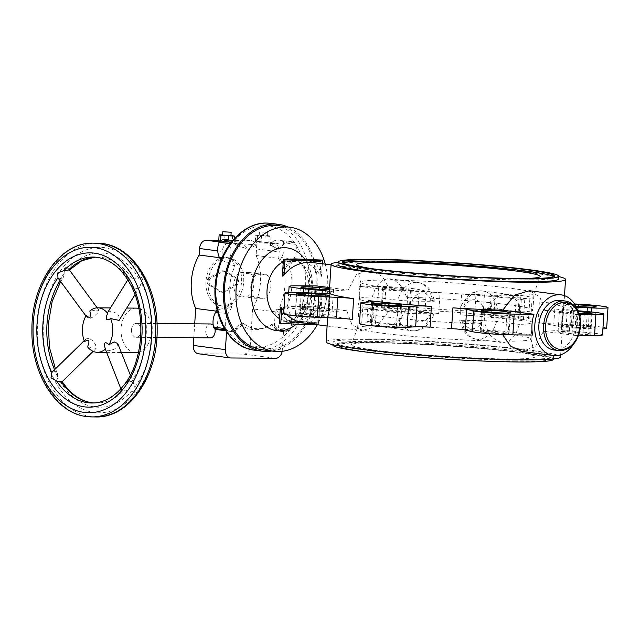 <?xml version="1.0" encoding="UTF-8"?>
<svg xmlns="http://www.w3.org/2000/svg" width="640" height="640" viewBox="0 0 640 640"><rect width="100%" height="100%" fill="white"/><g stroke="black" fill="none" stroke-linecap="round" stroke-linejoin="round"><path stroke-width="0.48" stroke-dasharray="3.2 2.4" d="M560.424 300.368A25.024 18.24 -82.6 0 1 575.488 325.32A25.024 18.24 -82.6 0 1 553.952 349.992M254.992 298.248A13.696 9.976 -82.6 0 1 250.8 286.44A13.696 9.976 -82.6 0 1 256.52 274.712L239.528 272.496L249.648 272.568A13.696 9.976 -82.6 0 1 253.84 284.376A13.696 9.976 -82.6 0 1 248.128 296.104L238.008 296.032L254.992 298.248L265.112 298.32L248.128 296.104M238.008 296.032A13.696 9.976 -82.6 0 1 233.816 284.224A13.696 9.976 -82.6 0 1 239.528 272.496M287.928 226.968A63.944 46.6 -82.6 0 1 317.016 288.096A63.944 46.6 -82.6 0 1 271.744 351.024M325.256 264.08A62.552 45.592 -82.6 0 1 327.616 289.608A62.552 45.592 -82.6 0 1 317.344 324.736M278.344 225.72A62.552 45.592 -82.6 0 1 316 288.088A62.552 45.592 -82.6 0 1 262.16 349.776M283.48 259.672L282.488 275.04C285.8 266 289.896 261.08 294.768 260.272L297.736 260.488C307.568 262.008 315.024 266.944 320.104 275.288C321.096 276.712 321.56 276.776 321.496 275.472C319.528 267.536 316.384 263.16 312.048 262.36M322.36 263.704L321.56 276.064L322.256 263.688M315.56 306.712L346.784 310.792A117.464 7.168 -176.3 0 0 328.896 312.624A13.904 0.848 3.7 0 0 329.008 312.52A13.904 0.848 3.7 0 0 320.912 311.224L302.32 309.504A25.024 1.528 -176.3 0 1 287.76 307.168A25.024 1.528 -176.3 0 1 295.736 306.568L315.56 306.712A30.584 22.288 -82.6 0 1 314.896 296.32A30.584 22.288 -82.6 0 1 316.904 285.944M329.592 287.6L348.128 290.016A117.464 7.168 3.7 0 0 330.232 291.848A13.904 0.848 3.7 0 0 330.352 291.752A13.904 0.848 3.7 0 0 329.344 291.368M390.176 290.336L358.96 286.264L378.784 286.408A25.024 1.528 -176.3 0 1 419.184 289.6L426.304 291.24A13.904 0.848 3.7 0 0 440.064 292.68A117.464 7.168 3.7 0 0 390.176 290.336L382.36 276.424L370.032 269.92L356.448 274.6L348.128 290.016M358.96 286.264A30.584 22.288 -82.6 0 1 359.624 296.656A30.584 22.288 -82.6 0 1 357.616 307.032L377.44 307.184A25.024 1.528 -176.3 0 1 417.84 310.368L424.96 312.008A13.904 0.848 3.7 0 0 438.72 313.448L440.064 292.68M249.648 272.568L266.64 274.784A13.696 9.976 -82.6 0 1 270.832 286.592A13.696 9.976 -82.6 0 1 265.112 298.32M326.08 341.84A117.464 7.168 -176.3 0 1 400.68 339.976A117.464 7.168 -176.3 0 1 529.208 350.064A117.464 7.168 -176.3 0 1 560.528 357M338.192 262.32A117.464 7.168 -176.3 0 1 534.224 272.528A117.464 7.168 -176.3 0 1 558.76 276.584M576.392 307.312L572.552 307.152A13.904 0.848 3.7 0 0 563.504 307.36A13.904 0.848 3.7 0 0 563.528 307.416A117.464 7.168 3.7 0 0 539.344 301.864A13.904 0.848 3.7 0 0 555.16 303.16L574.336 303.96A25.024 1.528 -176.3 0 1 574.528 303.968M606.656 328.336A25.024 1.528 -176.3 0 0 572.992 324.728L553.824 323.928A13.904 0.848 3.7 0 1 538 322.632A117.464 7.168 -176.3 0 1 562.184 328.184L563.528 307.416M430.064 327.192A117.464 7.168 -176.3 0 1 366.912 321.344L368.168 302.016M578.6 335.384L574.72 335.352A30.584 22.288 97.4 0 0 576.728 324.976A30.584 22.288 97.4 0 0 576.056 314.584L544.84 310.512L539.816 296.968L529.504 290.728M544.84 310.512A117.464 7.168 3.7 0 0 562.728 308.68A13.904 0.848 3.7 0 0 562.616 308.776A13.904 0.848 3.7 0 0 570.704 310.072L577.76 310.728M562.616 308.776L561.272 329.544A13.904 0.848 3.7 0 1 561.384 329.448A117.464 7.168 -176.3 0 1 543.496 331.28L574.72 335.352M532.664 335.04L501.44 330.968L502.624 334.584M521.592 351.376L535.176 346.704L543.496 331.28M501.44 330.968A117.464 7.168 -176.3 0 1 451.56 328.624M577.92 311.224A30.584 22.288 -82.6 0 1 579.552 325.344A30.584 22.288 -82.6 0 1 573.648 343.984M558.6 279.008A110.512 6.744 3.7 0 0 492.608 268.544A110.512 6.744 3.7 0 0 373.28 262.088A110.512 6.744 3.7 0 0 338.032 264.752M553.968 276.624A106.344 6.496 -176.3 0 1 554.528 277.36A106.344 6.496 -176.3 0 1 520.616 279.912A106.344 6.496 -176.3 0 1 405.792 273.704A106.344 6.496 -176.3 0 1 342.288 263.632A106.344 6.496 -176.3 0 1 342.936 262.976M505.704 358.952A92.032 5.616 -176.3 0 1 405.576 353.512A92.032 5.616 -176.3 0 1 351.4 344.768A92.032 5.616 -176.3 0 1 380.728 342.656A92.032 5.616 -176.3 0 1 479.328 347.952A92.032 5.616 -176.3 0 1 535.048 356.64A92.032 5.616 -176.3 0 1 505.704 358.952M485.008 324.16L489.432 334.56L497.136 341.112L503.512 342.616L508.992 341.2L515.528 334.752L519.392 324.416A86.88 5.304 3.7 0 0 532.112 322.488A86.88 5.304 3.7 0 0 405.808 309.6L433.976 313.512L432.68 317.128L426.04 326.2C424.904 327.184 421.096 330.536 413.648 330.856L411.52 330.712A24.328 17.728 -82.6 0 1 397.072 312.688L371.424 309.344A86.88 5.304 3.7 0 0 358.704 311.272A86.88 5.304 3.7 0 0 485.008 324.16L459.672 320.632L463.816 331.192L466.52 334.32C469.4 337.024 472.776 338.656 476.64 339.208A24.328 17.728 -82.6 0 1 462.192 321.184C458.592 320.648 458.904 320.384 463.136 320.376L482.424 320.52L496.576 321.44L519.392 324.416M497.136 341.112A86.88 5.304 -176.3 0 1 405.848 335.776A86.88 5.304 -176.3 0 1 357.632 327.888A86.88 5.304 -176.3 0 1 357.656 327.792A86.88 5.304 -176.3 0 1 379.672 325.792L373.968 319.496L371.424 309.344M405.808 309.6L400.056 319.688L391.528 325.88L384.976 327.152L379.672 325.792M515.328 361.608A106.344 6.496 -176.3 0 1 400.512 355.4A106.344 6.496 -176.3 0 1 337 345.328A106.344 6.496 -176.3 0 1 370.92 342.768A106.344 6.496 -176.3 0 1 485.744 348.976A106.344 6.496 -176.3 0 1 549.248 359.048A106.344 6.496 -176.3 0 1 515.328 361.608M515.416 360.224A106.344 6.496 -176.3 0 1 400.6 354.016A106.344 6.496 -176.3 0 1 337.096 343.944A106.344 6.496 -176.3 0 1 371.008 341.384A106.344 6.496 -176.3 0 1 485.832 347.592A106.344 6.496 -176.3 0 1 549.336 357.664A106.344 6.496 -176.3 0 1 515.416 360.224M368.264 339.632A110.512 6.744 -176.3 0 1 487.592 346.08A110.512 6.744 -176.3 0 1 553.592 356.552A110.512 6.744 -176.3 0 1 518.344 359.208A110.512 6.744 -176.3 0 1 362.48 348.816A110.512 6.744 -176.3 0 1 333.016 342.288A110.512 6.744 -176.3 0 1 368.264 339.632M332.84 345.056A110.512 6.744 -176.3 0 1 368.088 342.4A110.512 6.744 -176.3 0 1 487.408 348.848A110.512 6.744 -176.3 0 1 553.408 359.32M520.2 311.96L517.656 301.8L511.952 295.512L506.648 294.152L500.096 295.424A86.88 5.304 -176.3 0 1 409.504 290.152A86.88 5.304 -176.3 0 1 360.592 282.296A86.88 5.304 -176.3 0 1 360.584 282.2A86.88 5.304 -176.3 0 1 382.624 280.096L388.104 278.688L394.48 280.184L402.184 286.736L406.616 297.136A86.88 5.304 -176.3 0 1 532.912 310.024A86.88 5.304 -176.3 0 1 520.2 311.96L497.384 308.984L483.232 308.064L463.944 307.92C459.712 307.92 459.4 308.192 463 308.72L485.808 311.696A86.88 5.304 -176.3 0 1 359.512 298.808A86.88 5.304 -176.3 0 1 372.232 296.88L397.872 300.224L412.032 301.144L431.32 301.288C435.552 301.288 435.864 301.016 432.256 300.488L406.616 297.136M524.592 278.544A92.032 5.616 -176.3 0 1 510.896 278.648A92.032 5.616 -176.3 0 1 371.824 268.672M383.432 327.048L411.52 330.712A24.328 17.728 -82.6 0 0 413.096 330.816A24.328 17.728 -82.6 0 0 431.456 312.944C435.056 313.48 434.744 313.744 430.512 313.752L411.224 313.608L397.072 312.688M508.192 294.256L480.8 290.816C473.36 291.128 469.552 294.488 468.416 295.472L461.776 304.536L460.48 308.152L463 308.72A24.328 17.728 -82.6 0 1 481.36 290.848A24.328 17.728 -82.6 0 1 482.936 290.96A24.328 17.728 -82.6 0 1 497.384 308.984M292.864 321.28L283.128 321.952L305.064 322.864L314.8 322.192L292.864 321.28L292.768 322.8L314.704 323.712L304.96 324.392L283.024 323.48L292.768 322.8M283.024 323.48L283.128 321.952M304.96 324.392L305.064 322.864M314.704 323.712L314.8 322.192M305.984 322.984L280.736 321.936L291.944 321.16L317.192 322.208L305.984 322.984L305.88 324.512L317.096 323.736L291.848 322.68L280.632 323.456L305.88 324.512M280.632 323.456L280.736 321.936M291.848 322.68L291.944 321.16M317.096 323.736L317.192 322.208M304.136 323.008L307.08 323.232C311.952 322.432 316.048 317.512 319.36 308.488C319.6 307.08 319.136 307.016 317.968 308.312C311.216 316.888 302.376 321.184 291.448 321.192L289.808 321.136C285.472 320.336 282.32 315.952 280.352 307.992L279.36 323.36L291.36 322.576L316.976 323.648L313.176 324.192M296.816 260.632L318.736 261.544L308.984 262.224L287.064 261.304L296.816 260.632L296.92 259.112M318.824 260.208L318.736 261.544M309.08 260.776L308.984 262.224M287.16 259.864L287.064 261.304M309.904 262.344L321.128 261.56L295.896 260.512L284.68 261.288L309.904 262.344L310 260.816M321.224 260.04L321.128 261.56M295.984 259.176L295.896 260.512M284.776 259.768L284.68 261.288M389.728 278.8L417.808 282.464C421.68 283.016 425.048 284.64 427.928 287.344L430.624 290.456L434.784 301.04L432.256 300.488A24.328 17.728 -82.6 0 0 417.808 282.464A24.328 17.728 -82.6 0 0 416.232 282.352A24.328 17.728 -82.6 0 0 397.872 300.224M500.096 295.424L491.568 301.608L485.808 311.696M372.232 296.88L376.096 286.544L382.624 280.096M391.528 325.88A86.88 5.304 -176.3 0 1 482.112 331.144A86.88 5.304 -176.3 0 1 531.024 339.008A86.88 5.304 -176.3 0 1 531.032 339.104A86.88 5.304 -176.3 0 1 508.992 341.2M394.48 280.184A86.88 5.304 -176.3 0 1 485.776 285.52A86.88 5.304 -176.3 0 1 533.992 293.408A86.88 5.304 -176.3 0 1 533.968 293.504A86.88 5.304 -176.3 0 1 511.952 295.512M579.256 314.608L576.056 314.584M329.448 289.768A13.208 0.808 3.7 0 0 333.552 289.448A13.208 0.808 3.7 0 0 329.528 288.608M385.832 288.664A13.208 0.808 3.7 0 0 400.496 290.128A13.208 0.808 3.7 0 0 411.368 290.032A13.208 0.808 3.7 0 0 410.544 289.696L408.128 289.144A13.208 0.808 3.7 0 0 393.464 287.68A13.208 0.808 3.7 0 0 382.592 287.776A13.208 0.808 3.7 0 0 383.416 288.112L385.832 288.664L384.488 309.44L382.072 308.88A13.208 0.808 -176.3 0 1 381.248 308.544A13.208 0.808 -176.3 0 1 392.128 308.456A13.208 0.808 -176.3 0 1 406.784 309.912L409.2 310.464A13.208 0.808 -176.3 0 1 410.024 310.8A13.208 0.808 -176.3 0 1 399.152 310.896A13.208 0.808 -176.3 0 1 384.488 309.44M524.712 299.952A117.464 7.168 3.7 0 0 461.56 294.112A13.904 0.848 3.7 0 0 475.96 294.552L484.48 293.96A25.024 1.528 -176.3 0 1 512.552 294.912A25.024 1.528 -176.3 0 1 532.152 297.672A25.024 1.528 -176.3 0 1 529.88 298.16L521.352 298.752A13.904 0.848 3.7 0 0 520.096 299.016A13.904 0.848 3.7 0 0 524.712 299.952L523.368 320.72A117.464 7.168 -176.3 0 0 460.216 314.88A13.904 0.848 3.7 0 0 474.616 315.32L483.136 314.728A25.024 1.528 -176.3 0 1 511.208 315.68A25.024 1.528 -176.3 0 1 530.808 318.44A25.024 1.528 -176.3 0 1 528.536 318.928L520.016 319.52A13.904 0.848 3.7 0 0 518.752 319.792A13.904 0.848 3.7 0 0 523.368 320.72M492.312 295.152A13.208 0.808 3.7 0 0 491.112 295.408A13.208 0.808 3.7 0 0 501.456 296.864A13.208 0.808 3.7 0 0 516.272 297.368L519.16 297.168A13.208 0.808 3.7 0 0 520.36 296.912A13.208 0.808 3.7 0 0 510.016 295.448A13.208 0.808 3.7 0 0 495.2 294.952L492.312 295.152L490.968 315.92L493.856 315.72A13.208 0.808 -176.3 0 1 508.672 316.224A13.208 0.808 -176.3 0 1 519.016 317.68A13.208 0.808 -176.3 0 1 517.816 317.936L514.928 318.136A13.208 0.808 -176.3 0 1 500.112 317.632A13.208 0.808 -176.3 0 1 489.768 316.176A13.208 0.808 -176.3 0 1 490.968 315.92M575.024 304.76L571.936 304.632A13.208 0.808 3.7 0 0 563.352 304.832A13.208 0.808 3.7 0 0 575.968 306.456M576.736 332.32L583.04 332.904A13.208 0.808 -176.3 0 1 590.728 334.136A13.208 0.808 -176.3 0 1 572.056 333.664L565.752 333.08A13.208 0.808 -176.3 0 1 558.064 331.848A13.208 0.808 -176.3 0 1 576.736 332.32L578.08 311.56A13.208 0.808 3.7 0 0 559.408 311.08A13.208 0.808 3.7 0 0 567.096 312.312L573.4 312.896A13.208 0.808 3.7 0 0 578.816 313.32M561.272 329.544A13.904 0.848 3.7 0 0 569.36 330.848L587.952 332.568A25.024 1.528 -176.3 0 1 602.52 334.904M570.6 325.4L577.096 325.672A13.208 0.808 -176.3 0 1 594.864 327.576A13.208 0.808 -176.3 0 1 586.272 327.776L579.776 327.504A13.208 0.808 -176.3 0 1 562.008 325.6A13.208 0.808 -176.3 0 1 570.6 325.4L571.936 304.632M602.912 328.896A25.024 1.528 -176.3 0 1 590.384 328.72L571.208 327.92A13.904 0.848 3.7 0 0 562.168 328.128A13.904 0.848 3.7 0 0 562.184 328.184M357.616 307.032L388.84 311.104A117.464 7.168 -176.3 0 1 438.72 313.448M318.224 308.4L324.528 308.984A13.208 0.808 -176.3 0 1 332.216 310.216A13.208 0.808 -176.3 0 1 313.544 309.744L307.24 309.16A13.208 0.808 -176.3 0 1 299.552 307.928A13.208 0.808 -176.3 0 1 318.224 308.4L319.456 289.344M304.008 314.296L310.504 314.56A13.208 0.808 -176.3 0 1 328.272 316.472A13.208 0.808 -176.3 0 1 319.68 316.672L313.184 316.4A13.208 0.808 -176.3 0 1 295.416 314.496A13.208 0.808 -176.3 0 1 304.008 314.296L305.248 295.032M352.28 319.44A117.464 7.168 -176.3 0 1 328.096 313.888L329.432 293.216M283.624 313.728A25.024 1.528 -176.3 0 1 299.896 313.352L319.072 314.152A13.904 0.848 3.7 0 0 328.112 313.936A13.904 0.848 3.7 0 0 328.096 313.888M359.472 323.624A25.024 1.528 -176.3 0 1 361.744 323.144L370.264 322.552A13.904 0.848 3.7 0 0 371.528 322.28A13.904 0.848 3.7 0 0 366.912 321.344M372.464 324.136L375.352 323.936A13.208 0.808 -176.3 0 1 390.168 324.432A13.208 0.808 -176.3 0 1 400.512 325.896A13.208 0.808 -176.3 0 1 399.312 326.152L396.424 326.352A13.208 0.808 -176.3 0 1 381.608 325.848A13.208 0.808 -176.3 0 1 371.264 324.392A13.208 0.808 -176.3 0 1 372.464 324.136L373.76 304.024M508.208 333.184A13.208 0.808 -176.3 0 1 509.032 333.528A13.208 0.808 -176.3 0 1 498.152 333.616A13.208 0.808 -176.3 0 1 483.496 332.16L481.08 331.6A13.208 0.808 -176.3 0 1 480.256 331.264A13.208 0.808 -176.3 0 1 491.128 331.176A13.208 0.808 -176.3 0 1 505.792 332.632L508.208 333.184L509.512 312.984M346.784 310.792L351.8 324.328L362.12 330.576L377.24 326.096L388.84 311.104M266.64 274.784L256.52 274.712M283.784 311.256L286.816 314.688M318.368 323.832L319.504 307.856L318.472 323.808M276.264 248.256L269.568 243.864C270.736 244.44 270.576 244.824 269.096 245.016A42.4 30.904 -82.6 0 1 276.264 248.256A42.4 30.904 -82.6 0 1 277.976 249.48L271.616 245.504A46.784 34.096 97.4 0 0 269.568 243.864L273.6 243.544A8.344 6.08 -82.6 0 1 274.136 243.584A8.344 6.08 -82.6 0 1 279.16 251.896L278.736 258.424A47.264 34.448 -82.6 0 1 279.656 260.656L281.448 260.888A47.264 34.448 -82.6 0 1 284.904 285.408A47.264 34.448 -82.6 0 1 278.28 309.848L276.488 309.616A47.264 34.448 -82.6 0 1 275.288 311.832L252.632 308.88L250.24 345.864A8.344 6.08 -82.6 0 1 243.6 354.128L198.872 353.792A8.344 6.08 -82.6 0 1 198.328 353.752M218.76 240.344L250.944 240.592A8.344 6.08 -82.6 0 1 251.488 240.624A8.344 6.08 -82.6 0 1 256.512 248.944L256.088 255.472A47.264 34.448 -82.6 0 1 260.456 282.216A47.264 34.448 -82.6 0 1 252.632 308.88M216.296 311.136L218.352 311.408A47.264 34.448 -82.6 0 1 217.44 309.176L219.232 309.408A47.264 34.448 -82.6 0 1 215.776 284.888A47.264 34.448 -82.6 0 1 222.4 260.448L221.008 260.264M219.232 309.408L225.376 308L228.24 305.752A43.712 31.856 97.4 0 0 228.72 307.232L232.248 306.408A42.4 30.904 -82.6 0 1 229.808 286.28A42.4 30.904 -82.6 0 1 234.848 266.216L231.48 258.704A15.288 11.144 -82.6 0 1 231.36 243.84A2.784 2.024 -82.6 0 1 232.496 242.424A15.288 11.144 -82.6 0 1 238.064 241.248A15.288 11.144 -82.6 0 1 243.304 243.984L248.464 249.264A42.4 30.904 -82.6 0 1 257.912 244.936L238.56 243.632A46.784 34.096 97.4 0 0 236.296 245.24L248.464 249.264M277.976 249.48L283.808 244.288A15.288 11.144 -82.6 0 1 291.392 241.648A15.288 11.144 -82.6 0 1 294.808 242.896A2.784 2.024 -82.6 0 1 295.76 244.328A15.288 11.144 -82.6 0 1 293.72 259.168L289.384 266.624A42.4 30.904 -82.6 0 1 291.824 286.752A42.4 30.904 -82.6 0 1 286.784 306.816L284.496 307.648A43.712 31.856 97.4 0 0 285.168 306.176L282.312 308.432L278.28 309.848M210.376 337.864A6.952 4.744 90.4 0 1 205.712 330.304A6.952 4.744 90.4 0 1 210.48 323.968M131.496 329.744A6.952 4.744 -89.6 0 0 136.16 337.312A6.952 4.744 -89.6 0 0 140.936 330.976A6.952 4.744 -89.6 0 0 136.264 323.408A6.952 4.744 -89.6 0 0 131.496 329.744M124.248 384.72L127.072 382.232L131.72 381.416L133.824 383.816L135.256 391.216A6.952 4.056 -21.8 0 1 134.736 391.96A6.952 4.056 -21.8 0 1 134.072 392.672L131.504 391.176L121.168 389.44L121.16 388.472M117.744 343.504L116.88 347.2L113.848 349.424L108.792 350.728L106.808 350.712L105.344 349.928M86.248 315.384L87.544 317.864L90.392 318.256L93.752 316.656L97.552 313.08L98.8 310.032L89.808 311.032M57.928 277.824A72.984 49.776 -89.6 0 0 57.928 277.832L61.408 278.704L63.424 277.272L64.504 272.928L63.968 268.952L65.16 267.496L67.728 268.992C69.464 269.848 69.752 270.168 68.568 269.96M65.16 267.496A6.952 2.408 -36.3 0 1 64.624 268.216A6.952 2.408 -36.3 0 1 63.968 268.952M130.416 284.392L133.184 287.648L137.72 288.664L139.864 286.752L142.504 279.192L141.52 277.464L138.808 278.264L131.8 278.208L128.304 279.032L128.304 280.672M260.544 235.36L267.536 236L260.544 235.36M260.768 231.896L267.76 232.536L260.768 231.896M230.936 235.72L222.608 235.184M208.104 281.824A24.328 17.728 97.4 0 0 222.744 306.08A24.328 17.728 97.4 0 0 243.688 282.096A24.328 17.728 97.4 0 0 229.04 257.84A24.328 17.728 97.4 0 0 208.104 281.824M205.976 281.552A24.328 17.728 97.4 0 0 220.624 305.808A24.328 17.728 97.4 0 0 241.56 281.816A24.328 17.728 97.4 0 0 226.92 257.56A24.328 17.728 97.4 0 0 205.976 281.552M107.872 312.112L109.344 311.28L111.336 311.296L116.2 313.104L118.904 315.872L119.096 320.4M142.504 279.192A6.952 4.648 31.7 0 0 142.088 278.32A6.952 4.648 31.7 0 0 141.52 277.464M136.384 308.12A22.24 15.168 -89.6 0 0 121.112 328.392A22.24 15.168 -89.6 0 0 136.048 352.6M138.52 352.32A22.24 15.168 -89.6 0 0 151.312 332.328A22.24 15.168 -89.6 0 0 138.848 308.432M87.496 346.776L96.168 348.424L95.528 344.416L92.24 340.28L89.088 338.464L86.192 338.848L84.552 341.576M57.712 382.712A6.952 3 45.6 0 0 57.272 381.848A6.952 3 45.6 0 0 56.728 380.976L57.712 382.712L60.424 381.904C62.264 381.496 62.568 381.504 61.328 381.912M51.808 372.416L55.408 371.464L57.384 373.216L57.76 377.2L56.728 380.976M135.256 391.216L134.072 392.672M208.656 284.912L220.112 291.792A3.896 2.84 97.4 0 0 220.936 292.08A3.896 2.84 97.4 0 0 222.312 291.808L234.648 285.112A3.896 2.84 97.4 0 0 236.624 281.544A3.896 2.84 97.4 0 0 235.104 277.96L223.648 271.088A3.896 2.84 97.4 0 0 222.824 270.792A3.896 2.84 97.4 0 0 221.456 271.064L209.12 277.76A3.896 2.84 97.4 0 0 207.144 281.328A3.896 2.84 97.4 0 0 208.656 284.912L210.544 285.16L222 292.032A3.896 2.84 97.4 0 0 222.824 292.328A3.896 2.84 97.4 0 0 224.2 292.056L236.536 285.36A3.896 2.84 97.4 0 0 238.512 281.792A3.896 2.84 97.4 0 0 236.992 278.208L225.536 271.328A3.896 2.84 97.4 0 0 224.712 271.04A3.896 2.84 97.4 0 0 223.336 271.312L211.008 278.008A3.896 2.84 97.4 0 0 209.032 281.576A3.896 2.84 97.4 0 0 210.544 285.16M230.96 235.36L222.632 234.84M224.992 234.864L224.544 241.784L233.976 243.016L225.16 242.728L238.56 243.632M218.672 241.736L224.544 241.784M219.36 241.968L225.16 242.728L219.36 241.968M220.568 240.64L220.456 242.336M232.64 235.496L232.192 242.424M228.304 239.976L228.112 242.968M234.256 238.704L233.976 243.016M269.096 245.016L257.912 244.936M273.6 243.544L257.056 242.608L255.272 242.016L261.144 242.056L268.792 242.696L250.944 240.592M255.72 235.088L257.504 235.688L271.024 236.368L269.24 235.776L255.72 235.088L255.272 242.016M261.584 235.136L261.144 242.056M269.24 235.776L268.792 242.696M257.504 235.688L257.056 242.608M271.024 236.368L270.576 243.288M265.16 236.32L264.712 243.248M213.232 325.288A6.952 4.744 90.4 0 1 214.944 328.768M286.784 306.816L290.152 314.328A15.288 11.144 -82.6 0 1 290.272 329.192A2.784 2.024 -82.6 0 1 289.136 330.608A15.288 11.144 -82.6 0 1 283.568 331.784A15.288 11.144 -82.6 0 1 278.328 329.048L273.168 323.768A42.4 30.904 -82.6 0 1 265.936 327.464A42.4 30.904 -82.6 0 1 243.656 323.552L237.824 328.744A15.288 11.144 -82.6 0 1 230.24 331.384A15.288 11.144 -82.6 0 1 226.824 330.136A2.784 2.024 -82.6 0 1 225.872 328.704A15.288 11.144 -82.6 0 1 227.912 313.864L232.248 306.408M243.656 323.552L239.896 324.008L234.992 328.376A15.288 11.144 -82.6 0 1 227.408 331.016A15.288 11.144 -82.6 0 1 226.616 330.872L225.712 330.752M284.496 307.648L285 308.784L282.312 308.432M275.288 311.832L274.104 330.064A15.288 11.144 97.4 0 0 276.864 329.008A2.784 2.024 97.4 0 0 278 327.592A15.288 11.144 97.4 0 0 277.88 312.728L276.488 309.616M234.848 266.216L222.4 260.448M281.448 260.888L289.384 266.624M279.656 260.656L281.448 257.568A15.288 11.144 97.4 0 0 283.488 242.728A2.784 2.024 97.4 0 0 282.536 241.296A15.288 11.144 97.4 0 0 279.12 240.048A15.288 11.144 97.4 0 0 271.536 242.688L270.6 243.52M220.6 260.216A47.264 34.448 -82.6 0 1 221.808 257.992L222.232 251.472A8.344 6.08 -82.6 0 1 228.864 243.208M231.864 243.232L231.04 242.384A15.288 11.144 97.4 0 0 225.792 239.648M217.176 329.64L218.352 311.408M217.44 309.176L217.04 309.864M274.104 330.064L283.544 331.296A15.288 11.144 -82.6 0 1 280.736 331.416A15.288 11.144 -82.6 0 1 275.496 328.68L271.16 324.24L273.168 323.768M271.616 245.504L273.432 243.888M234.696 243.6L236.296 245.24M225.376 308L228.072 308.352L228.72 307.232M228.072 308.352L228.24 305.752M221.808 257.992L219.472 257.688M285.168 306.176L285 308.784M283.544 331.296L282.328 350.056A8.344 6.08 -82.6 0 1 282.176 351.32M239.896 324.008A43.712 31.856 97.4 0 0 263.256 328.36A43.712 31.856 97.4 0 0 271.16 324.24M256.088 255.472L278.736 258.424M226.544 331.984L226.616 330.872M193.808 337.744L194.704 323.848M565.144 300.984A25.024 18.24 -82.6 0 1 580.208 325.936A25.024 18.24 -82.6 0 1 560.296 350.72M270.976 223.352A63.944 46.6 -82.6 0 1 309.472 287.112A63.944 46.6 -82.6 0 1 258.584 350.456A63.944 46.6 -82.6 0 1 254.432 350.168M216.08 286.176A61.168 44.576 -82.6 0 1 264.752 225.592A61.168 44.576 -82.6 0 1 305.544 286.848A61.168 44.576 -82.6 0 1 256.88 347.44A61.168 44.576 -82.6 0 1 216.08 286.176M304.8 259.272A41.704 30.392 -82.6 0 1 296.264 324.192M283.248 261.744A30.584 22.288 -82.6 0 1 291.384 259.784A30.584 22.288 -82.6 0 1 293.368 259.92A30.584 22.288 -82.6 0 1 311.784 290.416A30.584 22.288 -82.6 0 1 287.448 320.712A30.584 22.288 -82.6 0 1 285.456 320.576A30.584 22.288 -82.6 0 1 279.568 318.632M538 322.632L539.344 301.864M561.384 329.448L562.728 308.68M412.032 301.144A14.6 10.64 -82.6 0 1 422.208 292.912A14.6 10.64 -82.6 0 1 431.32 301.288M430.512 313.752A14.6 10.64 -82.6 0 1 420.328 321.984A14.6 10.64 -82.6 0 1 411.224 313.608M463.944 307.92A14.6 10.64 -82.6 0 1 474.12 299.68A14.6 10.64 -82.6 0 1 483.232 308.064M496.576 321.44A24.328 17.728 -82.6 0 1 478.224 339.312A24.328 17.728 -82.6 0 1 476.64 339.208L501.896 342.496M482.424 320.52A14.6 10.64 -82.6 0 1 472.24 328.76A14.6 10.64 -82.6 0 1 463.136 320.376M377.44 307.184L378.784 286.408M295.736 306.568L297.08 285.8M514.928 318.136L516.272 297.368M517.816 317.936L519.16 297.168M493.856 315.72L495.2 294.952M579.776 327.504L581.112 306.736M586.272 327.776L587.616 307.008M577.096 325.672L578.336 306.6M409.2 310.464L410.544 289.696M406.784 309.912L408.128 289.144M382.072 308.88L383.416 288.112M565.752 333.08L567.096 312.312M572.056 333.664L573.4 312.896M583.04 332.904L584.288 313.6M483.496 332.16L484.84 311.384M505.792 332.632L507.056 313.072M481.08 331.6L482.424 310.832M307.24 309.16L308.584 288.392M313.544 309.744L314.888 288.976M324.528 308.984L325.776 289.68M313.184 316.4L314.52 295.632M319.68 316.672L321.024 295.904M310.504 314.56L311.736 295.496M396.424 326.352L397.768 305.584M399.312 326.152L400.656 305.376M375.352 323.936L376.616 304.464M520.016 319.52L521.352 298.752M528.536 318.928L529.88 298.16M553.824 323.928L555.16 303.16M572.992 324.728L574.336 303.96M590.384 328.72L591.464 312M571.208 327.92L572.552 307.152M569.36 330.848L570.704 310.072M587.952 332.568L589.296 311.792M361.744 323.144L363.088 302.368M370.264 322.552L371.608 301.784M299.896 313.352L301.24 292.584M319.072 314.152L320.416 293.384M328.896 312.624L330.232 291.848M320.912 311.224L322.064 293.44M302.32 309.504L303.416 292.672M417.84 310.368L419.184 289.6M424.96 312.008L426.304 291.24M460.216 314.88L461.56 294.112M474.616 315.32L475.96 294.552M483.136 314.728L484.48 293.96M290.736 322.576L290.824 321.184M291.36 322.576L291.448 321.192M316.976 323.648L317.968 308.312M294.768 260.272L294.856 258.88M295.392 260.272L295.48 258.888M320.104 275.288L321.096 259.952M93.152 243.152A86.88 59.256 -89.6 0 0 33.504 322.336A86.88 59.256 -89.6 0 0 86.904 416.568M97.216 243.184A86.88 59.256 -89.6 0 0 37.576 322.368A86.88 59.256 -89.6 0 0 90.968 416.6A86.88 59.256 -89.6 0 0 95.912 416.944M104.944 247.696A82.712 56.408 -89.6 0 0 43.456 322.76A82.712 56.408 -89.6 0 0 94.288 412.472A82.712 56.408 -89.6 0 0 155.776 337.408A82.712 56.408 -89.6 0 0 104.944 247.696M131.72 381.416A72.984 49.776 -89.6 0 0 146.12 336.528A72.984 49.776 -89.6 0 0 137.72 288.664M127.072 382.232A72.984 49.776 -89.6 0 0 142.048 336.496A72.984 49.776 -89.6 0 0 133.184 287.648M61.408 278.704A72.984 49.776 -89.6 0 0 60.072 280.752M131.8 278.208A72.984 49.776 -89.6 0 0 101.264 257.368A72.984 49.776 -89.6 0 0 97.112 257.08A72.984 49.776 -89.6 0 0 95.048 257.128M138.808 278.264A77.152 52.616 -89.6 0 0 104.584 253.24A77.152 52.616 -89.6 0 0 67.728 268.992M128.304 279.032A72.984 49.776 -89.6 0 0 97.2 257.336A72.984 49.776 -89.6 0 0 96.696 257.272M60.424 381.904A77.152 52.616 -89.6 0 0 94.648 406.936A77.152 52.616 -89.6 0 0 131.504 391.176M134.728 387.24A77.152 52.616 -89.6 0 0 141.472 282.968M64.504 272.928A77.152 52.616 -89.6 0 0 57.76 377.2M93.952 402.96A72.984 49.776 -89.6 0 0 96.016 403.04A72.984 49.776 -89.6 0 0 124.56 390.16M93.984 402.96L91.952 403.008A72.984 49.776 -89.6 0 0 121.168 389.44M222 292.032L220.112 291.792M224.2 292.056L222.312 291.808M236.536 285.36L234.648 285.112M236.992 278.208L235.104 277.96M225.536 271.328L223.648 271.088M223.336 271.312L221.456 271.064M211.008 278.008L209.12 277.76M54.592 369.656A72.984 49.776 -89.6 0 0 55.408 371.464M237.824 328.744L234.992 328.376M226.824 330.136L225.184 329.92M290.152 314.328L277.88 312.728M231.48 258.704L222.176 257.488M293.72 259.168L281.448 257.568M225.872 328.704L224.32 328.504M278.328 329.048L275.496 328.68M289.136 330.608L276.864 329.008M290.272 329.192L278 327.592M295.76 244.328L283.488 242.728M294.808 242.896L282.536 241.296M283.808 244.288L271.536 242.688M243.304 243.984L231.04 242.384M232.496 242.424L231.248 242.264M231.36 243.84L230.16 243.688M227.912 313.864L217.704 312.528M217.744 250.888L222.232 251.472M250.24 345.864L282.328 350.056M256.512 248.944L279.16 251.896M243.6 354.128L275.696 358.312M198.872 353.792L230.96 357.976M289.808 321.136L286.808 320.664C294.256 321.808 307.608 308.36 308.568 292.376C310.736 275.2 302.408 260.544 293.368 259.92L297.736 260.488M331.064 264.84L370.032 269.92M564.488 295.656L560.664 354.784M342.288 263.632L342.376 262.248M357.656 327.792L351.4 344.768M337 345.328L337.096 343.944M553.432 358.976L553.592 356.552M360.592 282.296L356.576 264.656M357.632 327.888L358.704 311.272M359.512 298.808L360.584 282.2M531.032 339.104L532.112 322.488M533.968 293.504L540.224 276.536M332.864 344.712L333.016 342.288M549.248 359.048L549.336 357.664M531.024 339.008L535.048 356.64M532.912 310.024L533.992 293.408M554.528 277.36L554.616 275.976M491.112 295.408L489.768 316.176M520.36 296.912L519.016 317.68M563.352 304.832L562.008 325.6M596.208 306.808L594.864 327.576M411.368 290.032L410.024 310.8M382.592 287.776L381.248 308.544M559.408 311.08L558.064 331.848M592.072 313.368L590.728 334.136M510.368 312.752L509.032 333.528M481.6 310.496L480.256 331.264M300.896 287.16L299.552 307.928M333.552 289.448L332.216 310.216M296.76 293.728L295.416 314.496M329.616 295.696L328.272 316.472M372.608 303.616L371.264 324.392M401.856 305.12L400.512 325.896M520.096 299.016L518.752 319.792M563.504 307.36L562.168 328.128M372.872 301.512L371.528 322.28M329.456 293.168L328.112 313.936M330.352 291.752L329.008 312.52M288.712 292.4L287.76 307.168M532.152 297.672L530.808 318.44M329.224 293.304L327.64 317.776M327.104 326.008L362.12 330.576M136.16 337.312L156.896 337.464M85.912 315.96L86.784 317.152M259.432 232L259.208 235.456M220.624 305.808L222.744 306.08M93.048 257.056L95.08 257.136M128.192 279.2L127.792 279.84M106.32 352.376L121.328 352.488M85.616 339.296L84.208 340.68M96.168 348.424L93.144 351.376M110.456 307.92L126.72 308.048M139.864 286.752L134.976 294.672M220.936 292.08L222.824 292.328M222.824 270.792L224.712 271.04M226.92 257.56L229.04 257.84M267.76 232.536L267.536 236M57.384 373.216L55.424 368.848M60.656 281.552L63.424 277.272M97.192 307.84L98.8 310.032M130.344 375.088L133.824 383.816M136.264 323.408L157 323.568M227.408 331.016L230.24 331.384M280.736 331.416L283.568 331.784M279.12 240.048L291.392 241.648M232.648 240.544L238.064 241.248M265.936 327.464L263.256 328.36M274.136 243.584L251.488 240.624"/><path stroke-width="0.96" d="M565.144 300.984C572.24 302.08 576.44 307.84 577.68 310.728C580.08 315.576 581.024 321 580.496 327.008C578.232 341.48 571.52 349.384 560.376 350.72L553.952 349.992A25.024 18.24 -82.6 0 1 538.888 325.04A25.024 18.24 -82.6 0 1 560.424 300.368L565.144 300.984A25.024 18.24 -82.6 0 0 563.52 300.872A25.024 18.24 -82.6 0 0 543.608 325.656A25.024 18.24 -82.6 0 0 558.672 350.608A25.024 18.24 -82.6 0 0 560.296 350.72M271.744 351.024A63.944 46.6 -82.6 0 1 261.984 351.152A63.944 46.6 -82.6 0 1 223.488 287.392A63.944 46.6 -82.6 0 1 278.528 224.336A63.944 46.6 -82.6 0 1 287.928 226.968M317.344 324.736A62.552 45.592 -82.6 0 1 273.768 351.288A62.552 45.592 -82.6 0 1 236.112 288.92A62.552 45.592 -82.6 0 1 289.952 227.232A62.552 45.592 -82.6 0 1 325.256 264.08M273.768 351.288L262.16 349.776A62.552 45.592 -82.6 0 1 224.504 287.4A62.552 45.592 -82.6 0 1 278.344 225.72L289.952 227.232M331.064 264.84L310.4 262.304C299.464 262.32 290.624 266.624 283.88 275.224C282.712 276.52 282.248 276.456 282.488 275.04L283.376 259.688L294.856 258.88L322.592 260.112L310.488 260.92L283.376 259.688M329.344 291.368A13.904 0.848 3.7 0 0 322.256 290.456L303.664 288.736A25.024 1.528 -176.3 0 1 289.104 286.4A25.024 1.528 -176.3 0 1 297.08 285.8L316.904 285.944L329.592 287.6M560.664 354.784L560.528 357A117.464 7.168 -176.3 0 1 485.928 358.856A117.464 7.168 -176.3 0 1 357.4 348.776A117.464 7.168 -176.3 0 1 326.08 341.84L327.64 317.776M558.76 276.584A117.464 7.168 -176.3 0 1 565.536 279.464A117.464 7.168 -176.3 0 1 490.944 281.32A117.464 7.168 -176.3 0 1 362.416 271.232A117.464 7.168 -176.3 0 1 331.096 264.296A117.464 7.168 -176.3 0 1 338.192 262.32M368.256 300.576A117.464 7.168 3.7 0 0 431.4 306.416A13.904 0.848 3.7 0 0 417.008 305.984L408.488 306.568A25.024 1.528 -176.3 0 1 380.416 305.624A25.024 1.528 -176.3 0 1 360.816 302.856A25.024 1.528 -176.3 0 1 363.088 302.368L371.608 301.784A13.904 0.848 3.7 0 0 372.872 301.512A13.904 0.848 3.7 0 0 368.256 300.576L368.168 302.016M452.904 307.856A117.464 7.168 3.7 0 0 502.784 310.192L534.008 314.264A30.584 22.288 97.4 0 0 531.992 324.64A30.584 22.288 97.4 0 0 532.664 335.04L512.84 334.888A25.024 1.528 -176.3 0 1 472.44 331.696L465.32 330.064A13.904 0.848 3.7 0 0 451.56 328.624L452.904 307.856A13.904 0.848 3.7 0 1 466.664 309.296L473.784 310.928A25.024 1.528 -176.3 0 0 514.184 314.12L534.008 314.264M573.648 343.984A30.584 22.288 -82.6 0 1 553.232 355.504A30.584 22.288 -82.6 0 1 534.816 325.008A30.584 22.288 -82.6 0 1 561.144 294.856L529.504 290.728L514.384 295.2L502.784 310.192M502.624 334.584L510.488 346.032L521.592 351.376L553.232 355.504M561.144 294.856A30.584 22.288 -82.6 0 1 577.92 311.224M373.464 259.32A110.512 6.744 -176.3 0 1 492.784 265.768A110.512 6.744 -176.3 0 1 558.784 276.24A110.512 6.744 -176.3 0 1 523.536 278.896A110.512 6.744 -176.3 0 1 404.208 272.448A110.512 6.744 -176.3 0 1 338.216 261.976A110.512 6.744 -176.3 0 1 373.464 259.32M338.216 261.976L338.032 264.752A110.512 6.744 3.7 0 0 367.496 271.272A110.512 6.744 3.7 0 0 523.352 281.672A110.512 6.744 3.7 0 0 558.6 279.008L558.784 276.24M342.936 262.976A106.344 6.496 -176.3 0 1 376.2 261.072A106.344 6.496 -176.3 0 1 485.76 266.816A106.344 6.496 -176.3 0 1 553.968 276.624M520.704 278.528A106.344 6.496 -176.3 0 1 405.88 272.32A106.344 6.496 -176.3 0 1 342.376 262.248A106.344 6.496 -176.3 0 1 376.296 259.688A106.344 6.496 -176.3 0 1 491.112 265.896A106.344 6.496 -176.3 0 1 554.616 275.976A106.344 6.496 -176.3 0 1 520.704 278.528M553.432 358.976L553.408 359.32A110.512 6.744 -176.3 0 1 518.16 361.976A110.512 6.744 -176.3 0 1 398.84 355.528A110.512 6.744 -176.3 0 1 332.84 345.056L332.864 344.712M371.824 268.672A92.032 5.616 -176.3 0 1 356.576 264.656A92.032 5.616 -176.3 0 1 385.92 262.344A92.032 5.616 -176.3 0 1 486.048 267.784A92.032 5.616 -176.3 0 1 540.224 276.536A92.032 5.616 -176.3 0 1 524.592 278.544M313.176 324.192L306.368 324.616L279.36 323.36M318.832 260.024L296.92 259.112L287.168 259.784L309.08 260.696L318.824 260.208M321.224 260.04L310 260.816L284.776 259.768L296 258.992L321.224 260.04M577.76 310.728L589.296 311.792A25.024 1.528 -176.3 0 1 603.864 314.128L602.52 334.904A25.024 1.528 -176.3 0 1 594.544 335.504L578.6 335.384M603.864 314.128A25.024 1.528 -176.3 0 1 595.88 314.736L579.256 314.608M373.808 303.36A13.208 0.808 3.7 0 0 372.608 303.616A13.208 0.808 3.7 0 0 382.952 305.08A13.208 0.808 3.7 0 0 397.768 305.584L400.656 305.376A13.208 0.808 3.7 0 0 401.856 305.12A13.208 0.808 3.7 0 0 391.512 303.664A13.208 0.808 3.7 0 0 376.696 303.16L373.808 303.36L373.76 304.024M305.344 293.52A13.208 0.808 3.7 0 0 296.76 293.728A13.208 0.808 3.7 0 0 314.52 295.632L321.024 295.904A13.208 0.808 3.7 0 0 329.616 295.696A13.208 0.808 3.7 0 0 311.848 293.792L305.344 293.52L305.248 295.032M329.44 293.12A117.464 7.168 3.7 0 0 353.624 298.664A13.904 0.848 3.7 0 0 337.8 297.368L318.632 296.568A25.024 1.528 -176.3 0 1 284.968 292.96A25.024 1.528 -176.3 0 1 301.24 292.584L320.416 293.384A13.904 0.848 3.7 0 0 329.456 293.168A13.904 0.848 3.7 0 0 329.44 293.12L329.432 293.216M329.528 288.608A13.208 0.808 3.7 0 0 325.872 288.216L319.56 287.632A13.208 0.808 3.7 0 0 300.896 287.16A13.208 0.808 3.7 0 0 308.584 288.392L314.888 288.976A13.208 0.808 3.7 0 0 329.448 289.768M575.968 306.456A13.208 0.808 3.7 0 0 581.112 306.736L587.616 307.008A13.208 0.808 3.7 0 0 596.208 306.808A13.208 0.808 3.7 0 0 578.44 304.904L575.024 304.76M574.528 303.968A25.024 1.528 -176.3 0 1 608 307.568A25.024 1.528 -176.3 0 1 591.72 307.952L576.392 307.312M578.08 311.552L584.384 312.136A13.208 0.808 3.7 0 1 592.072 313.368A13.208 0.808 3.7 0 1 578.816 313.32M484.84 311.384A13.208 0.808 3.7 0 0 499.496 312.848A13.208 0.808 3.7 0 0 510.368 312.752A13.208 0.808 3.7 0 0 509.544 312.416L507.136 311.864A13.208 0.808 3.7 0 0 492.472 310.408A13.208 0.808 3.7 0 0 481.6 310.496A13.208 0.808 3.7 0 0 482.424 310.832L484.84 311.384M608 307.568L606.656 328.336A25.024 1.528 -176.3 0 1 602.912 328.896M353.624 298.664L352.28 319.44A13.904 0.848 3.7 0 0 336.456 318.136L317.288 317.344A25.024 1.528 -176.3 0 1 283.624 313.728L284.968 292.96M431.4 306.416L430.064 327.192A13.904 0.848 3.7 0 0 415.664 326.752L407.144 327.344A25.024 1.528 -176.3 0 1 379.072 326.392A25.024 1.528 -176.3 0 1 359.472 323.624L360.816 302.856M280.752 323.544L281.752 308.176C280.752 306.752 280.288 306.688 280.352 307.992L279.256 323.384M281.752 308.176L283.784 311.256M286.816 314.688C291.648 319.296 297.424 322.072 304.136 323.008L327.104 326.008M194.704 323.848L195.704 308.456A47.264 34.448 -82.6 0 1 191.328 281.704A47.264 34.448 -82.6 0 1 199.152 255.04L199.576 248.512A8.344 6.08 -82.6 0 1 206.216 240.256L218.76 240.344M195.704 308.456L216.296 311.136M214.944 328.768A6.952 4.744 90.4 0 1 215.144 331.536A6.952 4.744 90.4 0 1 210.376 337.864L156.896 337.464M93.984 402.96L92.136 402.776C80.704 401.192 70.72 394.152 62.184 381.664L56.688 381.032A72.984 49.776 -89.6 0 0 87.8 402.728A72.984 49.776 -89.6 0 0 91.952 403.008C102.512 403.032 112.248 398.184 121.16 388.472L124.248 384.72C143.568 360.552 146.568 313.216 130.416 284.392L128.304 280.672C119.56 266.816 109.104 259.032 96.928 257.32L93.048 257.056A72.984 49.776 -89.6 0 0 63.832 270.624L57.792 272.888L57.928 277.824A72.984 49.776 -89.6 0 0 42.944 323.568A72.984 49.776 -89.6 0 0 51.808 372.416L84.208 340.68M120.856 388.816L105.352 349.104C104.448 345.856 104.312 343.832 104.928 343.032C105.576 342.288 106.904 342.864 108.912 344.752A22.24 15.168 -89.6 0 0 112.68 332.04A22.24 15.168 -89.6 0 0 110.608 318.56C108.392 319.904 107.008 320.12 106.464 319.224C105.96 318.272 106.36 316.32 107.664 313.368L107.872 312.112L127.792 279.84M107.664 313.368A22.24 15.168 -89.6 0 0 97.752 307.832A22.24 15.168 -89.6 0 0 89.808 311.032C90.712 314.28 90.856 316.304 90.232 317.104C89.584 317.848 88.256 317.28 86.248 315.384A22.24 15.168 -89.6 0 0 82.48 328.096A22.24 15.168 -89.6 0 0 84.552 341.576C86.776 340.232 88.152 340.016 88.696 340.92C89.2 341.864 88.8 343.816 87.496 346.776A22.24 15.168 -89.6 0 0 97.416 352.312A22.24 15.168 -89.6 0 0 105.352 349.104M222.832 231.72L222.608 235.184L229.608 235.824L230.936 235.72L231.16 232.264L222.832 231.72L231.16 232.264M69.4 269.96L63.832 270.624M121.328 352.488L136.048 352.6A22.24 15.168 -89.6 0 0 138.52 352.32M108.912 344.752L114.16 341.92L117.744 343.504L130.344 375.088M56.688 381.032L51.008 377.808L51.808 372.416M134.976 294.672L119.096 320.4L110.608 318.56M138.848 308.432A22.24 15.168 -89.6 0 0 136.384 308.12L126.72 308.048M222.632 234.84L219.12 234.816L218.672 241.736L219.232 241.928M219.12 234.816L220.904 235.408L220.568 240.64M220.904 235.408L234.424 236.088L230.96 235.36M228.56 236.048L228.304 239.976M234.424 236.088L234.256 238.704M157 323.568L210.48 323.968A6.952 4.744 90.4 0 1 213.232 325.288M225.712 330.752L217.176 329.64A15.288 11.144 97.4 0 1 214.552 328.536A2.784 2.024 97.4 0 1 213.6 327.104A15.288 11.144 97.4 0 1 215.64 312.264L217.04 309.864M221.008 260.264L219.208 257.104A15.288 11.144 97.4 0 1 219.088 242.24A2.784 2.024 97.4 0 1 220.224 240.824A15.288 11.144 97.4 0 1 225.792 239.648L232.648 240.544M219.472 257.688L199.152 255.04M282.176 351.32A8.344 6.08 -82.6 0 1 275.696 358.312L230.96 357.976A8.344 6.08 -82.6 0 1 230.424 357.944A8.344 6.08 -82.6 0 1 225.4 349.624L226.544 331.984M230.424 357.944L198.328 353.752A8.344 6.08 -82.6 0 1 193.312 345.44L193.808 337.744M561.328 349.456A23.632 17.224 -82.6 0 1 545.568 325.784A23.632 17.224 -82.6 0 1 564.368 302.376A23.632 17.224 -82.6 0 1 580.128 326.048A23.632 17.224 -82.6 0 1 561.328 349.456M270.976 223.352L266.664 223.056C243.2 222.336 220.648 247.424 216.144 277.928C209.864 312.184 228 347.552 254.432 350.168A63.944 46.6 -82.6 0 1 215.936 286.408A63.944 46.6 -82.6 0 1 266.824 223.072A63.944 46.6 -82.6 0 1 270.976 223.352L278.528 224.336M296.264 324.192A41.704 30.392 -82.6 0 1 279.176 330.8A41.704 30.392 -82.6 0 1 251.368 289.032A41.704 30.392 -82.6 0 1 284.552 247.72A41.704 30.392 -82.6 0 1 304.8 259.272M279.568 318.632A30.584 22.288 -82.6 0 1 267.048 290.08A30.584 22.288 -82.6 0 1 283.248 261.744M594.544 335.504L595.88 314.736M578.336 306.6L578.44 304.904M584.288 313.6L584.384 312.136M509.512 312.984L509.544 312.416M507.056 313.072L507.136 311.864M319.456 289.344L319.56 287.632M325.776 289.68L325.872 288.216M311.736 295.496L311.848 293.792M376.616 304.464L376.696 303.16M591.464 312L591.72 307.952M512.84 334.888L514.184 314.12M472.44 331.696L473.784 310.928M465.32 330.064L466.664 309.296M415.664 326.752L417.008 305.984M407.144 327.344L408.488 306.568M336.456 318.136L337.8 297.368M317.288 317.344L318.632 296.568M322.064 293.44L322.256 290.456M303.416 292.672L303.664 288.736M283.88 275.224L284.872 259.856M306.368 324.616L306.456 323.312M310.4 262.304L310.488 260.92M306.992 324.616L307.072 323.392M311.024 262.312L311.112 260.92M322.256 263.688L322.488 260.136M98.096 243.488A86.88 59.256 -89.6 0 0 93.152 243.152C59.808 241.976 31.392 283.864 31.92 329.816C31.064 373 55.512 413.256 86.632 416.552L91.848 416.912A86.88 59.256 -89.6 0 0 151.488 337.728A86.88 59.256 -89.6 0 0 98.096 243.488M33.288 322.68A82.712 56.408 -89.6 0 0 84.12 412.392A82.712 56.408 -89.6 0 0 145.608 337.336A82.712 56.408 -89.6 0 0 94.776 247.624A82.712 56.408 -89.6 0 0 33.288 322.68M95.912 416.944A86.88 59.256 -89.6 0 0 155.552 337.76A86.88 59.256 -89.6 0 0 102.16 243.52A86.88 59.256 -89.6 0 0 97.216 243.184L102.432 243.544C133.456 246.832 157.864 286.848 157.144 329.912C157.816 375.992 129.36 418.128 95.912 416.944L91.848 416.912A86.88 59.256 -89.6 0 1 86.904 416.568M60.072 280.752A72.984 49.776 -89.6 0 0 47.016 323.6A72.984 49.776 -89.6 0 0 54.592 369.656M95.048 257.128A72.984 49.776 -89.6 0 0 68.568 269.96M94.416 253.16A77.152 52.616 -89.6 0 0 37.064 323.176A77.152 52.616 -89.6 0 0 84.48 406.856A77.152 52.616 -89.6 0 0 141.832 336.84A77.152 52.616 -89.6 0 0 94.416 253.16M96.696 257.272A72.984 49.776 -89.6 0 0 93.048 257.056M61.328 381.912A72.984 49.776 -89.6 0 0 91.864 402.752A72.984 49.776 -89.6 0 0 93.952 402.96M206.216 240.256L219.216 241.952M225.184 329.92L214.552 328.536M222.176 257.488L219.208 257.104M224.32 328.504L213.6 327.104M231.248 242.264L220.224 240.824M230.16 243.688L219.088 242.24M217.704 312.528L215.64 312.264M199.576 248.512L217.744 250.888M193.312 345.44L225.4 349.624M565.536 279.464L564.488 295.656M289.104 286.4L288.712 292.4M331.096 264.296L329.224 293.304M322.592 260.112L322.36 263.704M254.432 350.168L261.984 351.152M57.912 277.808L85.912 315.96M95.08 257.136L81.768 260.76L69.4 270.008L97.192 307.84M97.416 352.312L106.32 352.376M93.144 351.376L62.176 381.688M97.752 307.832L110.456 307.92M55.424 368.848L49.432 347.304L48.312 323.968L52.2 301.264L60.656 281.552M93.152 243.152L97.216 243.184"/></g></svg>
